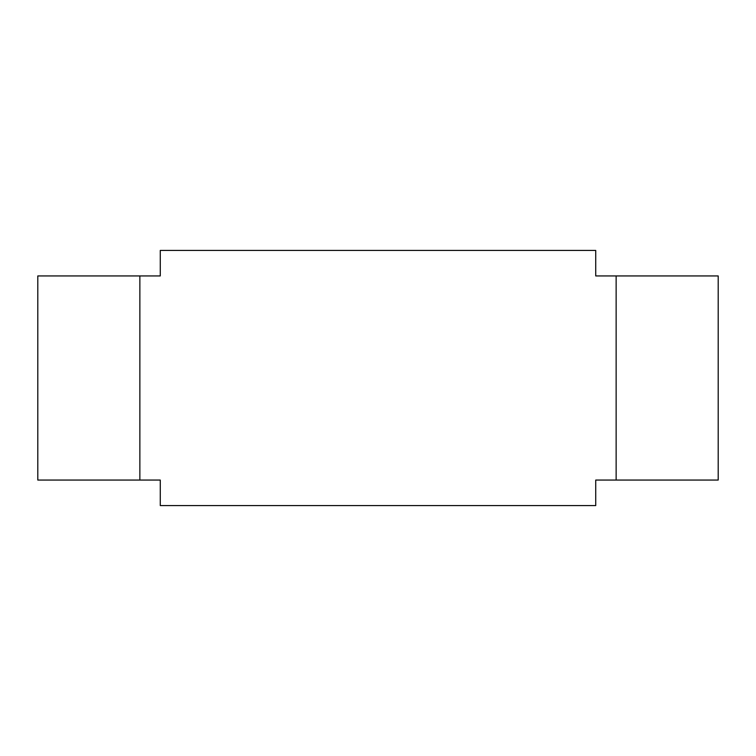 <?xml version="1.0" encoding="UTF-8"?>
<svg xmlns="http://www.w3.org/2000/svg" width="756" height="756" viewBox="0 0 756 756"><rect width="100%" height="100%" fill="white"/><g stroke="black" fill="none" stroke-linecap="round" stroke-linejoin="round"><path stroke-width="1.13" d="M139.86 275.94L37.8 275.94L37.8 480.06L139.86 480.06L139.86 275.94L160.272 275.94L160.272 250.425L595.728 250.425L595.728 275.94L718.2 275.94L718.2 480.06L595.728 480.06L595.728 505.575L160.272 505.575L160.272 480.06L139.86 480.06M616.14 480.06L616.14 275.94"/></g></svg>
